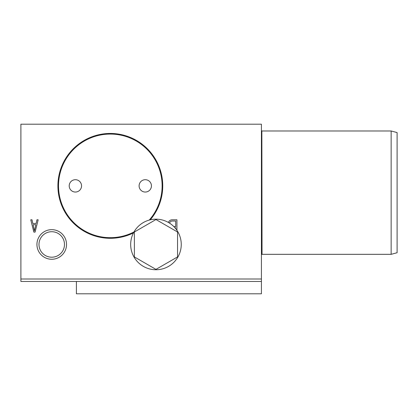 <?xml version="1.0" encoding="UTF-8"?>
<svg xmlns="http://www.w3.org/2000/svg" width="418" height="418" viewBox="0 0 418 418"><rect width="100%" height="100%" fill="white"/><g stroke="black" fill="none" stroke-linecap="round" stroke-linejoin="round"><path stroke-width="0.63" d="M175.696 228.651L175.696 227.81L174.99 227.81M173.836 226.577L175.696 226.577L175.696 221.028L171.997 221.028A2.79 2.79 0 0 0 169.588 223.16M176.929 230.328L176.929 219.795L171.997 219.795A3.825 3.825 0 0 0 168.464 222.486M34.469 230.893L35.838 224.727L33.095 224.727L34.469 230.893M33.853 232.126L35.086 232.126L38.169 219.795L36.936 219.795L36.11 223.494L32.823 223.494L32.003 219.795L30.77 219.795L33.853 232.126M64.482 244.462A12.749 12.749 0 0 1 45.363 255.502A12.749 12.749 0 0 1 45.363 233.422A12.749 12.749 0 0 1 64.482 244.462M66.535 244.462A14.802 14.802 0 0 1 44.334 257.279A14.802 14.802 0 0 1 44.334 231.645A14.802 14.802 0 0 1 66.535 244.462M262.039 254.327L261.856 130.986L261.856 254.327L261.422 254.766M81.547 185.874A6.165 6.165 0 0 1 72.293 191.214A6.165 6.165 0 0 1 72.293 180.534A6.165 6.165 0 0 1 81.547 185.874M151.441 185.874A6.165 6.165 0 0 1 142.188 191.214A6.165 6.165 0 0 1 142.188 180.534A6.165 6.165 0 0 1 151.441 185.874M133.985 231.959A51.806 51.806 0 0 1 61.085 201.983A51.806 51.806 0 0 1 102.17 134.716A51.806 51.806 0 0 1 149.221 220.093M133.473 232.91A52.422 52.422 0 0 1 60.323 201.607A52.422 52.422 0 0 1 102.363 134.058A52.422 52.422 0 0 1 150.266 219.826M20.9 281.466L20.9 124.198L261.422 124.198L261.422 281.466L20.9 281.466M20.9 278.999L261.422 278.999M130.677 244.462A25.284 25.284 0 0 0 168.606 266.36A25.284 25.284 0 0 0 168.606 222.564A25.284 25.284 0 0 0 130.677 244.462M177.546 256.924L177.546 232L155.961 219.539L134.377 232L134.377 256.924L155.961 269.385L177.546 256.924M391.143 254.327L391.143 130.986L397.1 132.579L397.1 252.733L391.143 254.327L261.856 254.327M76.405 281.466L76.405 293.802L261.422 293.802L261.422 281.466M391.143 130.986L261.856 130.986L261.422 130.547"/></g></svg>
